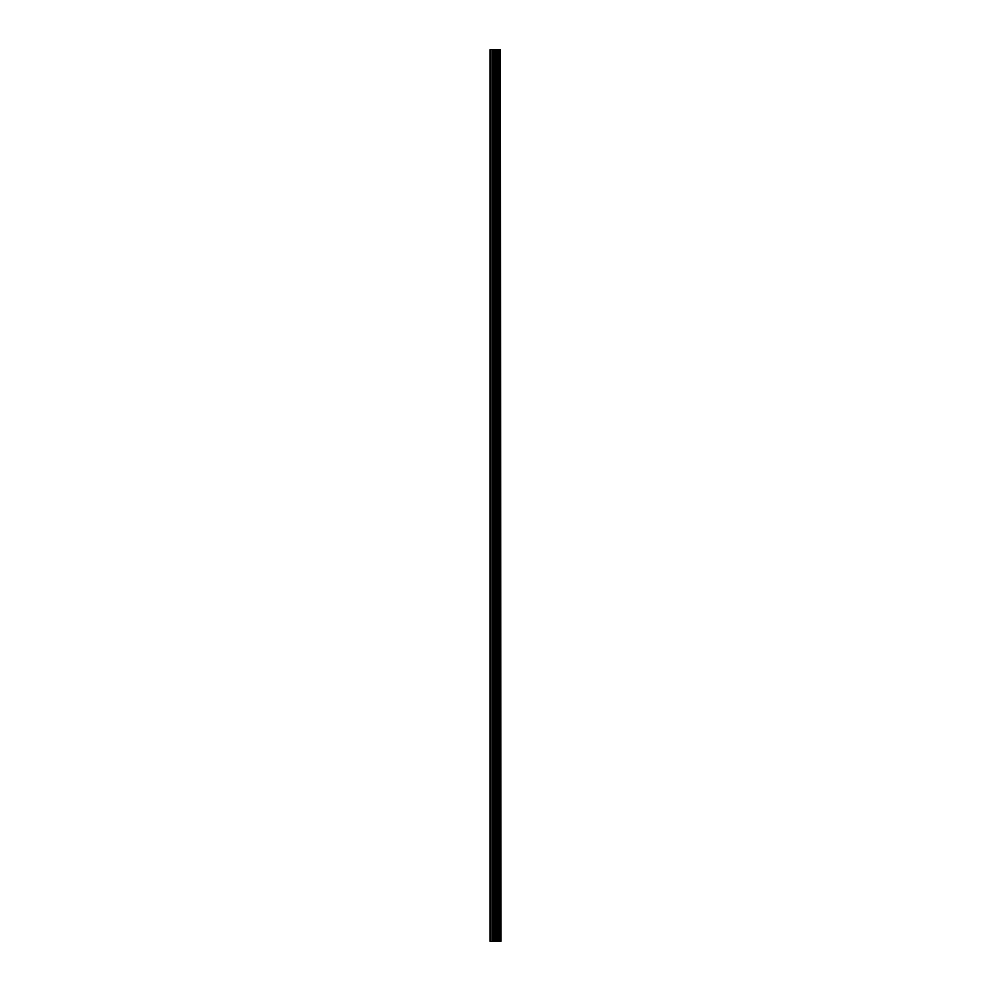 <?xml version="1.0" encoding="UTF-8"?>
<svg xmlns="http://www.w3.org/2000/svg" width="991" height="991" viewBox="0 0 991 991"><rect width="100%" height="100%" fill="white"/><g stroke="black" fill="none" stroke-linecap="round" stroke-linejoin="round"><path stroke-width="1.49" d="M499.662 49.55L500.616 49.55L500.616 941.45L500.666 49.55L501.037 941.45L499.662 941.45L499.662 49.55L489.963 49.55L489.963 941.45L490.731 941.45L490.731 49.55M490.731 941.45L499.662 941.45M499.6 941.45L499.6 49.55M497.395 941.45L497.395 49.55M497.284 941.45L497.284 49.55M499.526 941.45L499.526 49.55M499.34 941.45L499.34 49.55M498.634 941.45L498.634 49.55M498.461 941.45L498.461 49.55M498.386 941.45L498.386 49.55M498.312 941.45L498.312 49.55M496.912 941.45L496.912 49.55M496.565 941.45L496.565 49.55M495.141 941.45L495.141 49.55M494.794 941.45L494.794 49.55M493.258 941.45L493.258 49.55M492.911 941.45L492.911 49.55"/></g></svg>
